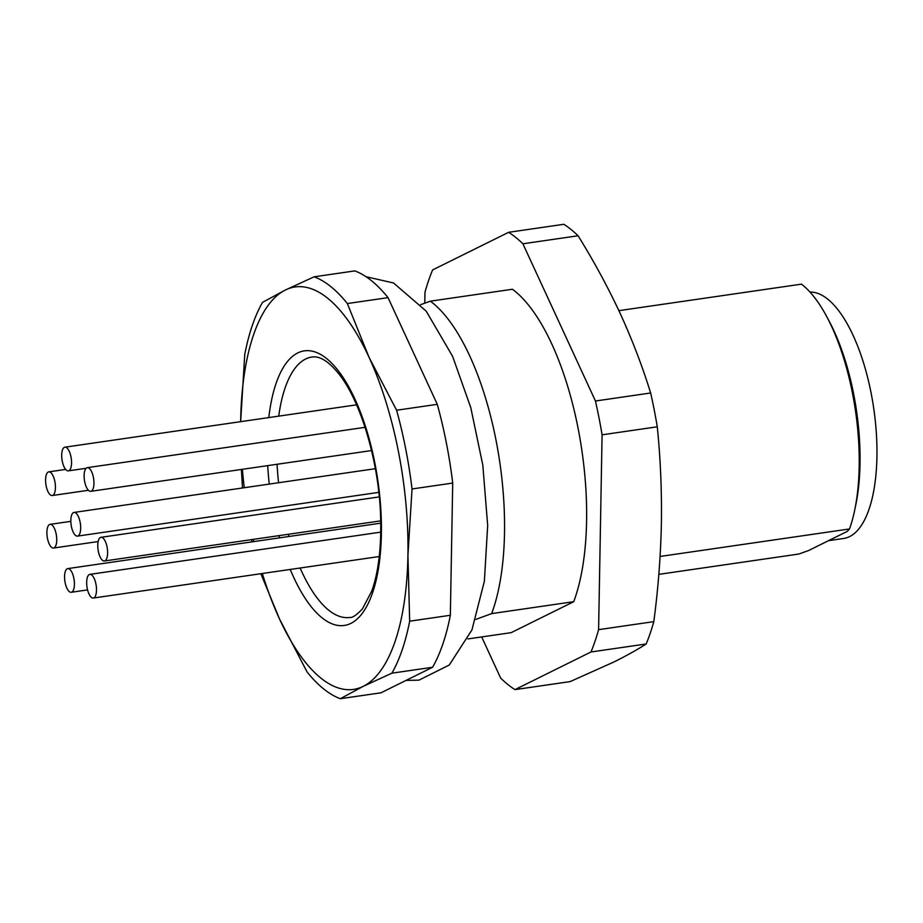 <?xml version="1.0" encoding="UTF-8"?>
<svg xmlns="http://www.w3.org/2000/svg" width="923" height="923" viewBox="0 0 923 923"><rect width="100%" height="100%" fill="white"/><g stroke="black" fill="none" stroke-linecap="round" stroke-linejoin="round"><path stroke-width="1.38" d="M262.328 573.506A203.337 79.263 -98.3 0 0 279.542 619.045A203.337 79.263 -98.3 0 0 363.177 686.366L340.31 698.711L380.991 692.804L432.575 667.271A215.301 83.924 -98.3 0 0 450.355 615.283L452.708 483.064A215.301 83.924 -98.3 0 0 437.271 404.332L388.041 297.644A215.301 83.924 -98.3 0 0 354.813 270.901L314.132 276.808A215.301 83.924 81.7 0 1 347.348 303.552L369.05 357.316A203.337 79.263 -98.3 0 0 285.415 289.995A203.337 79.263 -98.3 0 0 240.661 420.865A203.337 79.263 -98.3 0 0 240.649 421.673L244.768 354.328A215.301 83.924 81.7 0 1 262.536 302.34L285.415 289.995L314.132 276.808M420.75 304.636L430.349 301.175L512.427 289.257A181.808 70.863 81.7 0 1 578.063 428.157A181.808 70.863 81.7 0 1 573.725 601.692L491.647 613.61L475.76 619.414M430.349 301.175A181.808 70.863 81.7 0 1 495.986 440.075A181.808 70.863 81.7 0 1 491.647 613.61M467.903 638.935L511.157 632.659L573.725 601.692M658.826 574.36L798.845 554.031L808.594 550.535L847.302 531.371L849.506 528.96L660.083 556.465M849.506 528.96A143.538 55.945 -98.3 0 0 854.767 509.796A143.538 55.945 -98.3 0 0 826.72 316.589A143.538 55.945 -98.3 0 0 801.476 284.146L618.883 310.659M251.956 541.859A215.301 83.924 81.7 0 1 251.46 539.632M242.576 487.967A215.301 83.924 81.7 0 1 242.403 486.559L241.411 469.449M388.041 297.644L347.348 303.552M396.59 410.239A215.301 83.924 81.7 0 1 412.027 488.971L407.931 555.508L409.674 621.191A215.301 83.924 81.7 0 1 391.894 673.179L363.177 686.366A203.337 79.263 -98.3 0 0 407.931 555.508A203.337 79.263 -98.3 0 0 369.05 357.316L396.59 410.239L437.271 404.332M452.708 483.064L412.027 488.971M409.674 621.191L450.355 615.283M432.575 667.271L391.894 673.179M826.72 316.589L829.166 321.169A136.362 53.153 81.7 0 1 855.817 504.719L854.767 509.796M242.368 469.311A203.337 79.263 -98.3 0 0 244.283 487.713M253.237 539.378A203.337 79.263 -98.3 0 0 253.756 541.605M340.31 698.711A215.301 83.924 81.7 0 1 307.082 671.967L279.542 619.045L260.863 573.714M481.679 636.939L500.681 678.128A239.219 93.246 81.7 0 0 514.953 689.619L590.974 651.984A239.219 93.246 81.7 0 0 598.6 629.659L602.084 434.814A239.219 93.246 81.7 0 0 595.45 401.009L522.903 243.787A239.219 93.246 81.7 0 0 508.631 232.308L432.61 269.931A239.219 93.246 81.7 0 0 424.972 292.256L424.776 303.159M514.953 689.619L570.149 681.601L614.003 661.941C626.613 655.665 637.343 649.665 646.169 643.977A239.219 93.246 -98.3 0 0 653.807 621.64C658.18 588.736 660.706 555.981 661.387 523.376C661.86 490.794 660.499 458.604 657.28 426.795A239.219 93.246 -98.3 0 0 650.646 392.99C642.396 366.327 632.243 339.849 620.221 313.532C607.98 287.249 593.939 261.336 578.098 235.769L522.903 243.787M578.098 235.769A239.219 93.246 -98.3 0 0 563.838 224.289L508.631 232.308M657.28 426.795L602.084 434.814M595.45 401.009L650.646 392.99M646.169 643.977L590.974 651.984M598.6 629.659L653.807 621.64M828.508 540.67L843.61 538.478A124.397 48.492 -98.3 0 0 871.081 392.933A124.397 48.492 -98.3 0 0 810.002 292.083M71.394 526.433A11.964 4.661 81.7 0 1 74.036 512.438A11.964 4.661 81.7 0 1 80.37 523.606A11.964 4.661 81.7 0 1 77.474 536.113A11.964 4.661 81.7 0 1 71.394 526.433M47.454 538.351A11.964 4.661 81.7 0 1 50.096 524.356A11.964 4.661 81.7 0 1 56.43 535.525A11.964 4.661 81.7 0 1 53.534 548.031A11.964 4.661 81.7 0 1 47.454 538.351M62.268 461.177A11.964 4.661 81.7 0 1 64.91 447.182A11.964 4.661 81.7 0 1 71.244 458.35A11.964 4.661 81.7 0 1 68.348 470.857A11.964 4.661 81.7 0 1 62.268 461.177M65.129 582.598A11.964 4.661 81.7 0 1 67.771 568.603A11.964 4.661 81.7 0 1 74.105 579.771A11.964 4.661 81.7 0 1 71.209 592.278A11.964 4.661 81.7 0 1 65.129 582.598M98.334 551.308A11.964 4.661 81.7 0 1 100.976 537.313A11.964 4.661 81.7 0 1 107.31 548.481A11.964 4.661 81.7 0 1 104.414 560.988A11.964 4.661 81.7 0 1 98.334 551.308M46.15 485.856A11.964 4.661 81.7 0 1 48.792 471.861A11.964 4.661 81.7 0 1 55.126 483.029A11.964 4.661 81.7 0 1 52.23 495.536A11.964 4.661 81.7 0 1 46.15 485.856M84.674 481.644A11.964 4.661 81.7 0 1 87.316 467.649A11.964 4.661 81.7 0 1 93.65 478.818A11.964 4.661 81.7 0 1 90.754 491.324A11.964 4.661 81.7 0 1 84.674 481.644M87.224 588.366A11.964 4.661 81.7 0 1 89.866 574.371A11.964 4.661 81.7 0 1 96.188 585.54A11.964 4.661 81.7 0 1 93.304 598.046A11.964 4.661 81.7 0 1 87.224 588.366M269.262 484.09A138.75 54.088 81.7 0 1 267.705 465.63M268.812 417.577A138.75 54.088 81.7 0 1 345.075 380.576A138.75 54.088 81.7 0 1 374.276 587.363A138.75 54.088 81.7 0 1 290.249 569.445M279.519 537.855A138.75 54.088 81.7 0 1 278.919 535.652M300.137 568.014A131.574 51.284 -98.3 0 0 349.748 617.441C352.101 618.075 356.313 615.26 362.358 609.007L371.75 591.112C378.268 572.768 381.245 549.173 380.68 520.33C380.08 470.522 363.87 407.62 340.783 376.376C324.492 354.94 314.812 356.728 311.928 357.028A131.574 51.284 -98.3 0 0 278.734 416.135M277.085 464.269A131.574 51.284 -98.3 0 0 278.573 482.741M288.357 534.279A131.574 51.284 -98.3 0 0 288.98 536.482M375.338 468.688L74.036 512.438M378.776 492.363L77.474 536.113M70.84 521.345L50.096 524.356M98.15 541.559L53.534 548.031M356.601 404.828L64.91 447.182M86.127 468.284L68.348 470.857M380.738 523.168L67.771 568.603M87.57 589.901L71.209 592.278M379.238 496.909L100.976 537.313M380.691 520.872L104.414 560.988M366.062 276.715L393.556 282.992L426.207 311.178L452.57 356.266L470.788 407.643L482.821 465.192L487.679 525.499L484.367 581.248L471.93 629.936L449.259 665.022L418.961 680.147L406.051 680.401M65.637 469.415L48.792 471.861M88.412 490.286L52.23 495.536M365.058 427.326L87.316 467.649M371.554 450.551L90.754 491.324M380.749 532.133L89.866 574.371M379.249 556.523L93.304 598.046"/></g></svg>
